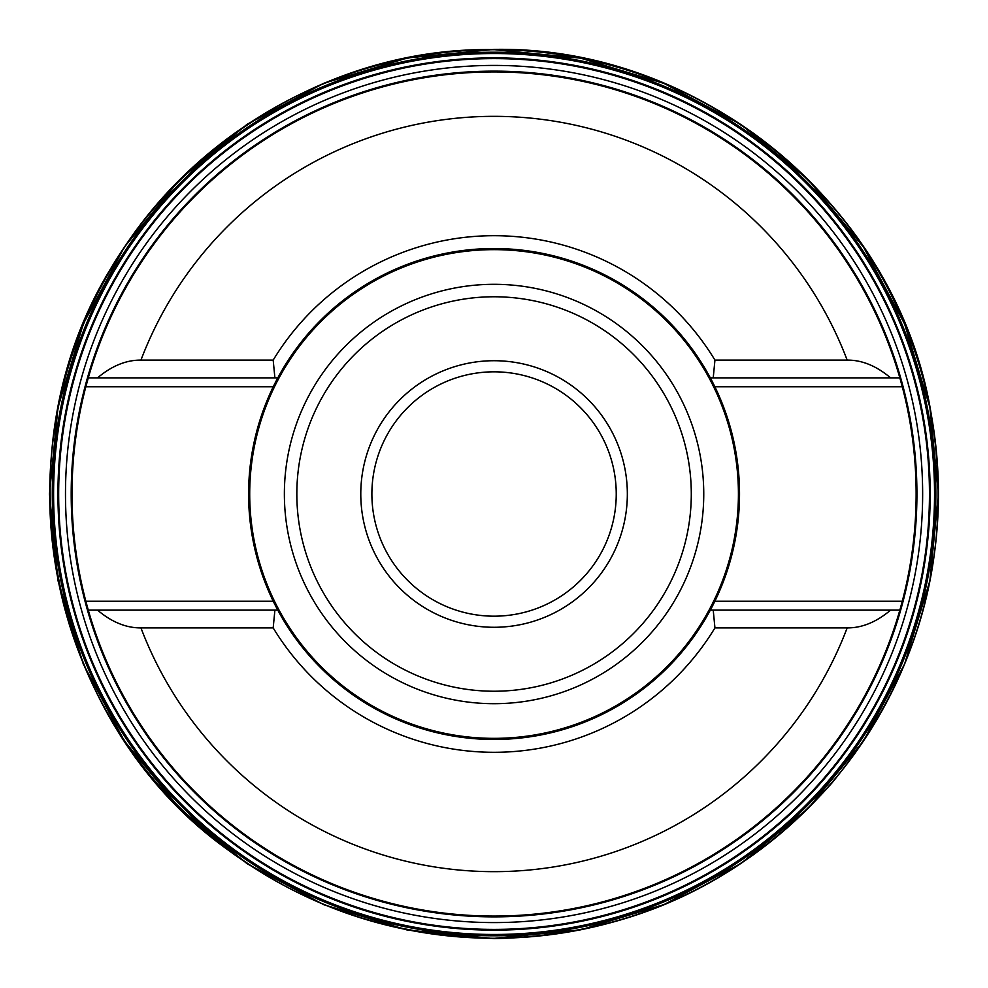 <?xml version="1.0" encoding="UTF-8"?>
<svg xmlns="http://www.w3.org/2000/svg" width="988" height="988" viewBox="0 0 988 988"><rect width="100%" height="100%" fill="white"/><g stroke="black" fill="none" stroke-linecap="round" stroke-linejoin="round"><path stroke-width="1.48" d="M88.278 610.127L85.845 601.235L273.256 601.235L277.801 610.127A245.469 245.469 0 0 0 710.323 610.127L890.596 610.127C876.43 622.082 861.956 628.01 847.173 627.899L714.942 627.899A258.288 258.288 0 0 1 273.182 627.899L140.951 627.899C126.168 628.01 111.693 622.094 97.528 610.127L88.278 610.127A422.074 422.074 0 0 1 88.093 609.473A422.074 422.074 0 0 0 88.278 610.127A422.074 422.074 0 0 0 494.062 916.074A422.074 422.074 0 0 1 88.278 610.127M714.942 627.899L713.225 610.127L710.323 610.127A245.469 245.469 0 0 0 710.557 609.682A245.469 245.469 0 0 1 710.323 610.127L714.867 601.235A245.469 245.469 0 0 0 714.867 386.765L710.323 377.873L713.225 377.873L714.942 360.101L847.173 360.101C861.956 359.99 876.43 365.906 890.596 377.873L710.323 377.873A245.469 245.469 0 0 0 277.801 377.873L274.899 377.873L277.801 377.873L273.256 386.765L85.845 386.765A422.074 422.074 0 0 0 87.562 607.571A422.074 422.074 0 0 1 85.845 601.235M85.845 386.765A422.074 422.074 0 0 1 87.562 380.429A422.074 422.074 0 0 0 85.845 386.765L88.278 377.873L97.528 377.873C111.693 365.918 126.168 359.99 140.951 360.101L273.182 360.101L274.899 377.873L97.528 377.873M890.596 377.873L899.846 377.873A422.074 422.074 0 0 0 88.278 377.873A422.074 422.074 0 0 0 88.093 378.528A422.074 422.074 0 0 1 88.278 377.873A422.074 422.074 0 0 1 900.031 378.528M900.562 380.429A422.074 422.074 0 0 1 902.279 386.765L714.867 386.765A245.469 245.469 0 0 0 710.656 378.49A245.469 245.469 0 0 1 714.867 386.765M714.867 601.235A245.469 245.469 0 0 1 710.656 609.51A245.469 245.469 0 0 0 714.867 601.235L902.279 601.235A422.074 422.074 0 0 1 900.562 607.571M900.031 609.473A422.074 422.074 0 0 1 494.062 916.074A422.074 422.074 0 0 0 899.846 610.127L890.596 610.127M494.062 71.926A422.074 422.074 0 0 1 899.846 377.873L902.279 386.765A422.074 422.074 0 0 1 902.279 601.235L899.846 610.127A422.074 422.074 0 0 1 494.062 916.074M273.182 360.101A258.288 258.288 0 0 1 714.942 360.101M97.528 610.127L274.899 610.127L273.182 627.899M274.899 610.127L277.801 610.127A245.469 245.469 0 0 1 277.566 609.682A245.469 245.469 0 0 0 277.801 610.127L274.899 610.127M273.256 386.765A245.469 245.469 0 0 1 277.467 378.49A245.469 245.469 0 0 0 277.467 609.51A245.469 245.469 0 0 1 273.256 601.235M494.062 249.643A244.357 244.357 0 0 0 249.705 494A244.357 244.357 0 0 0 494.062 738.357A244.357 244.357 0 0 0 738.419 494A244.357 244.357 0 0 0 494.062 249.643A244.357 244.357 0 0 1 738.419 494A244.357 244.357 0 0 1 494.062 738.357A244.357 244.357 0 0 1 249.705 494A244.357 244.357 0 0 1 494.062 249.643M494.062 296.771A197.23 197.23 0 0 0 296.832 494A197.23 197.23 0 0 0 494.062 691.23A197.23 197.23 0 0 0 691.291 494A197.23 197.23 0 0 0 494.062 296.771M494.062 627.281A133.281 133.281 0 0 1 360.781 494A133.281 133.281 0 0 1 494.062 360.719A133.281 133.281 0 0 1 627.343 494A133.281 133.281 0 0 1 494.062 627.281M494.062 371.821A122.179 122.179 0 0 0 371.883 494A122.179 122.179 0 0 0 494.062 616.179A122.179 122.179 0 0 0 616.24 494A122.179 122.179 0 0 0 494.062 371.821M494.062 71.136A422.864 422.864 0 0 0 71.198 494A422.864 422.864 0 0 0 494.062 916.864A422.864 422.864 0 0 0 916.926 494A422.864 422.864 0 0 0 494.062 71.136M847.173 360.101A377.638 377.638 0 0 0 140.951 360.101M140.951 627.899A377.638 377.638 0 0 0 847.173 627.899M494.062 284.309A209.691 209.691 0 0 1 703.752 494A209.691 209.691 0 0 1 494.062 703.691A209.691 209.691 0 0 1 284.371 494A209.691 209.691 0 0 1 494.062 284.309M494.062 922.582A428.582 428.582 0 0 1 65.48 494A428.582 428.582 0 0 1 494.062 65.418A428.582 428.582 0 0 1 922.644 494A428.582 428.582 0 0 1 494.062 922.582M494.062 49.721A444.279 444.279 0 0 0 49.783 494A444.279 444.279 0 0 0 494.062 938.279A444.279 444.279 0 0 0 938.341 494A444.279 444.279 0 0 0 494.062 49.721M494.062 52.216A441.784 441.784 0 0 1 935.846 494A441.784 441.784 0 0 1 494.062 935.784A441.784 441.784 0 0 1 52.278 494A441.784 441.784 0 0 1 494.062 52.216M494.062 53.525A440.475 440.475 0 0 0 53.587 494A440.475 440.475 0 0 0 494.062 934.475A440.475 440.475 0 0 0 934.537 494A440.475 440.475 0 0 0 494.062 53.525M494.062 57.872A436.128 436.128 0 0 1 930.19 494A436.128 436.128 0 0 1 494.062 930.128A436.128 436.128 0 0 1 57.934 494A436.128 436.128 0 0 1 494.062 57.872M494.062 58.601A435.399 435.399 0 0 0 58.663 494A435.399 435.399 0 0 0 494.062 929.399A435.399 435.399 0 0 0 929.461 494A435.399 435.399 0 0 0 494.062 58.601M494.062 49.4C699.035 45.633 891.547 202.355 929.424 403.845C955.396 545.141 922.977 671.445 832.143 782.743C742.198 884.038 629.504 935.994 494.062 938.6L407.315 930.054L323.903 904.749L247.037 863.66L179.668 808.369L124.377 740.988L83.301 664.134L58.008 580.722L49.462 493.988L58.008 407.254L83.313 323.854L124.389 246.988L179.68 179.618L247.062 124.327L323.928 83.239L407.328 57.946L494.062 49.4M494.062 49.61C344.602 48.4 197.921 129.033 118.856 255.88C-5.928 442.945 44.398 718.486 227.24 849.371C306.552 907.898 395.496 937.575 494.062 938.39C629.43 935.784 742.074 883.852 831.982 782.607C876.381 730.293 907.219 670.926 924.484 604.52C941.354 538.003 942.935 471.115 929.214 403.882C891.361 202.503 698.948 45.843 494.062 49.61M494.062 49.635C289.188 45.88 96.787 202.515 58.934 403.894C45.226 471.128 46.794 537.991 63.664 604.508C80.93 670.914 111.755 730.28 156.166 782.595C246.061 883.828 358.693 935.747 494.062 938.365L580.759 929.819L664.121 904.539L740.951 863.463L808.283 808.196L863.549 740.864L904.6 664.035L929.893 580.685L938.427 493.988L929.881 407.303L904.6 323.941L863.537 247.124L808.27 179.779L740.938 124.525L664.109 83.461L580.746 58.181L494.062 49.635"/></g></svg>
